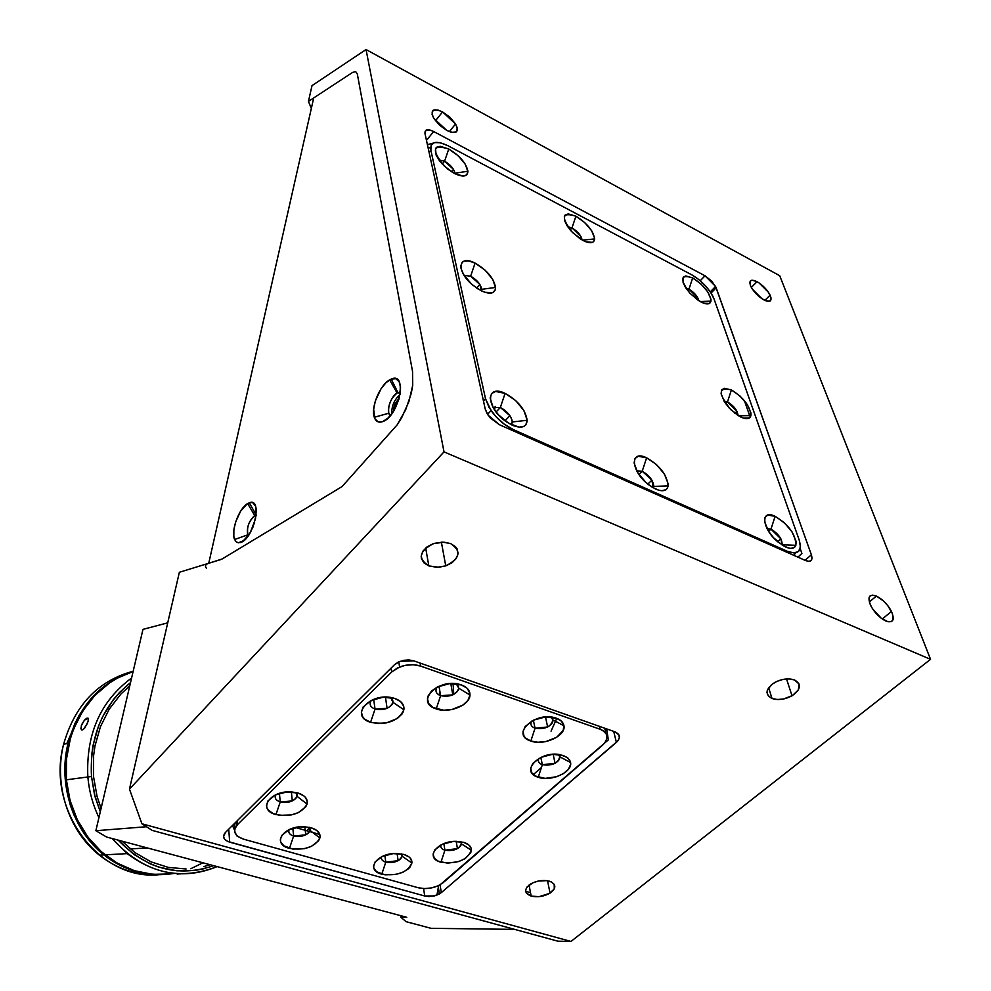 <?xml version="1.0" encoding="UTF-8"?>
<svg xmlns="http://www.w3.org/2000/svg" width="991" height="991" viewBox="0 0 991 991"><rect width="100%" height="100%" fill="white"/><g stroke="black" fill="none" stroke-linecap="round" stroke-linejoin="round"><path stroke-width="1.49" d="M547.936 446.235L548.63 445.281M453.779 694.406L453.073 683.53M525.639 891.268L530.519 892.668L525.639 891.268M772.026 698.482L768.62 687.729L772.026 698.482C764.631 694.196 765.572 688.844 774.826 682.403C781.924 678.81 788.502 678.005 794.571 679.975C801.744 684.224 800.901 689.501 792.032 695.793C784.922 699.547 778.257 700.439 772.026 698.482L768.384 696.041L766.997 692.573L767.232 690.603L771.493 684.67L776.709 681.461L782.94 679.43L789.22 678.909L794.571 679.975L799.13 684.124L798.325 689.959L792.466 695.533L783.534 698.989L777.34 699.51L772.026 698.482M531.176 896.087L529.045 885.062L531.176 896.087C524.028 893.139 523.83 889.1 530.606 883.984C536.775 880.64 543.018 879.698 549.373 881.16C556.385 884.121 556.608 888.109 550.042 893.126C543.91 896.545 537.63 897.536 531.176 896.087L526.32 893.015L525.639 890.042L527.175 886.846L533.084 882.708L538.547 880.987L546.958 880.652L551.43 881.965L554.192 884.294L554.291 888.877L549.671 893.349L539.054 896.669L531.176 896.087M428.83 565.911L425.672 547.986L428.83 565.911C417.446 558.391 419.181 550.897 434.021 543.415L442.667 542.114L450.632 543.588C461.744 551.083 460.109 558.503 445.752 565.873L436.994 567.323L428.83 565.911L423.937 562.863L421.423 558.565L421.187 556.149L422.847 551.244L427.084 546.846L433.278 543.663L444.067 542.176L450.632 543.588L455.513 546.698L457.062 548.754L458.127 553.461L456.38 558.342L452.119 562.665L445.987 565.787L438.914 567.248L428.83 565.911M757.037 281.679C762.785 285.123 767.145 289.62 770.106 295.169C772.348 301.153 770.304 302.738 763.962 299.926C758.239 296.532 753.866 292.06 750.868 286.51C748.552 280.391 750.608 278.781 757.037 281.679L751.327 287.402L757.037 281.679L759.056 282.918L768.434 292.258L771.023 297.833L770.069 301.041L765.87 300.806L761.918 298.687L752.442 289.236L750.36 285.321L750.162 281.184L752.02 280.18L757.037 281.679M442.581 111.921L455.575 123.999C459.403 132.348 456.504 134.503 446.879 130.478L433.86 118.474C429.945 109.951 432.856 107.771 442.581 111.921L435.445 120.766L442.581 111.921L449.902 117.223L455.476 123.838L457.272 127.889L456.393 131.927L451.549 132.348L446.879 130.478L439.459 125.126L433.823 118.424L432.051 114.349L433.03 110.36L437.923 110.026L442.581 111.921M876.403 596.074C882.609 599.233 887.639 604.361 891.491 611.459C894.972 620.069 893.102 623.265 885.88 621.035C879.76 617.975 874.743 612.909 870.841 605.873C867.187 596.991 869.033 593.733 876.403 596.074L869.293 601.958L876.403 596.074L883.415 600.905L887.812 605.674L892.334 613.392L893.114 619.511L891.343 621.63L887.998 621.753L881.185 618.198L872.464 608.697L869.801 603.519L869.107 597.437L869.813 596.173L872.464 595.108L876.403 596.074M252.234 528.302L254.613 522.455L252.234 528.302M393.848 407.45L399.311 397.849L394.876 404.093L393.848 407.45L395.31 408.081L393.848 407.45L393.638 411.005L393.848 407.45M469.684 696.797L469.139 690.975M542.35 443.757L543.031 442.791M400.872 917.27L401.144 915.795L400.872 917.27L406.756 917.294L400.872 917.27L406.124 921.692L400.872 917.27M438.641 885.558L436.944 895.133L438.641 885.558M431.048 928.319L406.124 921.692L431.048 928.319L514.663 929.385L431.048 928.319M229.689 842.152L228.723 829.194L229.689 842.152C223.446 839.922 222.021 836.701 225.415 832.477L394.368 664.825L399.819 661.406L413.804 660.848L614.841 731.792C620.304 734.343 620.824 737.874 616.39 742.383L613.702 731.395L616.39 742.383L441.305 892.643L440.066 884.814L441.305 892.643L434.392 895.926L424.705 895.988L227.682 841.433L224.734 839.352L223.545 836.689L225.415 832.477L394.368 664.825L398.308 662.075L403.399 660.353L408.849 659.919L413.804 660.848L614.841 731.792L618.917 734.926L619.325 737.849L617.814 740.934L441.305 892.643L435.805 895.53L428.93 896.545L424.705 895.988L423.591 888.555L424.705 895.988L229.689 842.152M295.516 827.522L319.808 834.484M533.331 774.59L541.458 767.468M311.335 108.453L308.449 101.404L312.029 85.61L366.051 49.55L779.719 275.709L366.051 49.55L444.018 451.884L930.537 659.325L779.719 275.709L930.537 659.325L444.018 451.884L129.462 789.133L141.911 823.769L570.977 941.45L930.537 659.325L570.977 941.45L141.911 823.769L152.193 830.396L557.846 941.177L570.977 941.45L557.846 941.177L152.193 830.396L141.911 823.769L129.462 789.133L179.359 572.278L221.526 559.345L179.359 572.278L129.462 789.133L444.018 451.884L366.051 49.55L312.029 85.61L308.449 101.404L352.623 72.405L308.449 101.404L310.703 106.904M805.485 560.51L499.328 424.668L488.117 415.179L485.231 409.048L425.003 133.649C424.631 129.35 427.517 128.644 433.662 131.518L426.477 140.388L433.662 131.518L705.022 275.795L700.216 280.726L705.022 275.795L715.589 286.449L811.381 554.799L805.026 560.299L811.381 554.799C812.954 560.534 810.985 562.43 805.485 560.51L499.328 424.668L490.297 417.917L487.002 413.408L485.231 409.048L425.003 133.649L425.82 130.329L429.846 129.994L433.662 131.518L705.022 275.795L711.798 281.184L716.183 287.811L811.381 554.799L812.013 558.255L811.121 560.559L808.829 561.352L805.485 560.51M711.055 293.026L716.183 287.811M142.977 629.372L95.867 830.718L106.619 837.048L406.756 917.294L106.619 837.048L95.867 830.718L146.507 826.729L95.867 830.718L142.977 629.372L167.727 622.844L142.977 629.372M221.526 559.345L342.068 486.569L397.118 424.904L405.641 409.865L411.29 393.303L412.714 385.301L412.541 371.414L357.317 74.003L355.695 71.637L352.623 72.405L355.695 71.637L357.317 74.003L412.541 371.414L412.714 385.301L408.899 401.603L401.665 417.731L397.118 424.904L342.068 486.569L222.12 558.986L208.742 563.272L313.701 97.948L352.623 72.405M494.559 409.84L495.178 406.459M528.835 436.486L528.166 437.465L528.835 436.486M551.764 447.932L552.458 446.978M400.376 392.448L397.948 392.647L391.234 379.095C408.069 371.191 399.1 416.431 382.662 421.633L386.131 419.664L382.662 421.633C378.599 422.996 375.812 421.547 374.301 417.273C370.634 407.512 379.863 385.041 389.661 379.863L391.234 379.095L397.948 392.647L400.376 392.448M400.203 393.638L397.948 392.647L400.203 393.638M256.173 514.924L249.286 502.796C263.086 496.986 253.857 539.215 240.503 542.548L244.021 540.491L238.397 542.795L236.192 541.829L234.619 539.513C230.593 531.213 238.918 508.259 247.639 503.589L249.286 502.796L256.173 514.924M439.868 691.272L439.162 695.063M255.579 518.652L250.277 532.613M255.591 515.072L254.699 515.481C248.877 520.956 246.536 527.41 247.688 534.855L248.246 535.797C246.214 527.782 248.654 520.87 255.591 515.072L256.124 508.594L255.467 506.029L252.978 502.908L251.256 502.462L247.168 503.886L240.652 511.108L235.585 522.146L233.876 529.838L233.826 536.465L235.462 541.024L236.849 542.288L238.546 542.808L242.634 541.52L249.249 534.298L252.99 527.039L256.136 515.258M400.03 394.703C394.232 399.695 391.507 406.025 391.841 413.668M390.442 415.464C385.078 413.036 391.073 394.827 397.948 392.647L397.094 393.055C390.652 398.518 387.89 405.245 388.806 413.222L390.442 415.464M382.662 421.633L387.927 418.152L393.068 411.909L398.84 399.522L400.562 387.431L399.113 381.634L395.83 378.711L391.234 379.095L386.019 382.675L380.978 388.881L375.329 401.033L373.657 409.258L374.908 418.784L378.104 421.844L382.662 421.633M206.537 568.376C204.654 566.072 205.397 564.375 208.742 563.272L313.701 97.948M770.973 529.144L780.871 538.844L782.134 544.802C782.172 538.968 778.443 533.753 770.973 529.144L775.111 516.311C788.91 524.846 795.823 534.521 795.86 545.31C794.522 548.692 791.152 549.262 785.727 547.02L777.811 541.854C761.93 528.934 760.072 508.755 775.111 516.311L770.973 529.144L766.984 528.525L770.973 529.144L768.57 531.287M775.135 547.044L776.015 546.264L775.135 547.044M727.493 401.925L736.945 411.302L738.035 415.489C737.44 410.41 733.922 405.889 727.493 401.925L725.672 403.684L727.493 401.925L731.408 389.934C743.745 397.701 750.237 406.26 750.893 415.601C749.865 419.131 746.496 419.602 740.773 417.013L730.862 409.741C717.868 393.34 718.054 386.738 731.408 389.934L727.493 401.925L723.938 401.021M688.968 289.174L697.961 298.192L698.816 300.744C697.614 296.346 694.332 292.481 688.968 289.174L687.643 290.536L688.968 289.174L692.672 277.926C703.944 285.173 710.039 292.89 710.968 301.066C710.151 304.51 706.831 304.819 700.996 301.995L690.058 293.361C679.479 279.09 680.359 273.937 692.672 277.926L688.968 289.174L685.908 288.133M571.98 227.905L580.949 236.515L582.076 239.983C581.209 235.548 577.852 231.522 571.98 227.905L570.147 229.949L571.98 227.905L575.92 216.211C587.056 223.161 593.287 230.742 594.637 238.942C594.018 243.365 590.14 243.873 583.018 240.491L572.587 232.612C560.683 217.215 561.786 211.74 575.92 216.211L571.98 227.905L567.657 226.691M467.913 171.257L454.906 173.202C454.002 168.804 450.571 164.791 444.587 161.186L442.246 164.035L444.587 161.186L448.762 149.009C459.799 155.698 466.179 163.119 467.913 171.257C467.554 176.745 463.057 177.476 454.398 173.437L444.377 166.178C431.097 149.653 432.559 143.93 448.762 149.009L444.587 161.186L438.852 159.885M470.638 276.179L479.892 284.479L481.403 290.883L481.688 289.322C480.746 284.281 477.055 279.908 470.638 276.179L475.073 263.123C486.928 270.035 493.766 278.137 495.574 287.452C495.153 293.609 490.458 294.761 481.477 290.908L472.806 285.16C455.835 271.373 457.978 254.006 475.073 263.123L470.638 276.179L464.135 275.411M500.356 407.45L509.882 415.675C512.458 419.738 512.917 422.761 511.257 424.718L512.248 421.968C511.294 416.133 507.33 411.29 500.356 407.45L496.095 411.983L500.356 407.45L505.088 393.377C517.959 400.525 525.317 409.481 527.162 420.283C526.63 427.183 521.724 428.843 512.434 425.275L506.005 421.547C485.813 407.809 485.441 383.591 505.088 393.377L500.356 407.45L493.134 407.536M642.205 471.233L651.905 480.164L653.23 487.832L653.763 486.408C653.267 480.486 649.415 475.432 642.205 471.233L638.898 474.441L642.205 471.233L646.628 457.817C659.932 465.597 667.079 474.949 668.083 485.9C667.054 490.929 662.954 492.007 655.794 489.133L648.746 484.822C630.784 471.567 629.372 449.183 646.628 457.817L642.205 471.233L636.705 470.849M645.599 489.566L646.466 488.736L645.599 489.566M797.953 557.165L801.892 553.412L797.953 557.165M444.587 161.186L453.519 169.411L451.549 171.79M429.103 152.416L430.862 150.273C430.094 141.589 435.817 140.078 448.019 145.764L440.45 142.778L434.516 142.568L431.135 145.181L430.862 150.273L485.516 398.741L483.459 400.959L485.516 398.741L489.021 407.338L495.574 416.27L504.171 424.111L513.449 429.648C504.692 425.523 497.234 419.168 491.065 410.584L485.516 398.741L430.862 150.273L429.103 152.416M430.614 147.213L428.719 148.142M691.569 274.718L448.019 145.764L691.569 274.718C700.748 280.044 707.822 287.155 712.777 296.049L714.015 298.91L710.658 292.407L705.233 285.544L698.531 279.338L691.569 274.718M744.402 400.649L749.654 415.625M512.595 430.552L513.449 429.648L787.188 551.231L793.94 552.953L798.585 551.405L800.418 546.846L799.204 540.033L714.015 298.91L799.204 540.033C802.289 551.368 798.288 555.096 787.188 551.231L786.309 551.999M793.989 555.406L795.513 552.842L793.989 555.406M795.364 546.388L795.067 545.285M775.111 516.311L784.228 522.604L792.044 531.882L795.996 541.098L796.169 543.613L794.708 547.181L791.053 548.382L788.551 548.023L782.692 545.409L773.513 537.704L768.533 531.213L764.643 521.923L765.015 517.426L767.715 515.097L775.111 516.311M731.408 389.934L740.054 396.066L747.35 404.65L750.893 412.838L750.992 414.994L749.469 417.917L743.473 418.115L737.886 415.39L729.227 408.057L724.594 402.098L721.101 393.848L721.597 390.033L724.272 388.274L731.408 389.934M692.672 277.926L700.897 283.897L707.735 291.874L710.943 299.22L710.968 301.078L709.407 303.469L703.585 303.159L698.246 300.372L690.058 293.361L685.735 287.861L683.109 282.683L683.158 277.232L685.809 275.932L692.672 277.926M575.92 216.211L584.69 222.554L591.689 230.792L594.625 238.236L593.745 241.482L592.457 242.374L585.854 241.767L580.045 238.732L571.398 231.374L567.013 225.7L564.536 220.448L564.35 216.41L565.13 215.047L568.277 213.883L575.92 216.211M448.762 149.009L458.152 155.748L465.336 164.283L467.925 171.815L466.575 174.973L462.921 176.051L454.398 173.437L447.932 169.238L439.558 160.852L436.127 155.141L435.495 148.576L436.523 147.275L440.252 146.296L448.762 149.009M475.073 263.123L485.02 270.097L492.713 279.338L495.574 287.811L495.24 289.954L492.626 292.692L484.76 292.271L478.046 289L471.332 283.872L463.54 274.457L461.038 268.474L460.765 265.922L462.227 262.206L463.899 261.178L468.78 260.943L475.073 263.123M505.088 393.377L515.692 400.575L523.954 410.633L527.162 420.271L525.849 424.842L524.177 426.266L519.123 427.146L508.804 423.368L498.399 414.746L493.245 407.735L490.136 398.023L491.598 393.538L495.649 391.457L505.088 393.377M646.628 457.817L656.438 464.531L664.478 474.194L668.095 483.62L667.352 488.191L666.039 489.678L661.74 490.731L658.916 490.26L652.474 487.386L645.81 482.344L637.647 472.509L634.104 463.008L634.971 458.499L638.278 456.281L646.628 457.817M800.171 548.543L801.892 553.412M427.406 144.624L432.956 143.2L427.406 144.624M437.167 687.11C434.826 690.876 435.978 693.75 440.623 695.694L436.201 708.899C414.164 702.371 438.257 677.51 460.233 684.558L461.41 684.942C467.207 687.135 470.056 690.516 469.969 695.063C469.945 705.22 448.997 713.743 436.201 708.899L440.623 695.694C435.978 693.75 434.826 690.876 437.167 687.11M439.001 686.255L440.623 695.694L439.001 686.255M371.414 700.327C368.937 704.155 370.151 707.078 375.044 709.085L370.584 722.29C348.795 716.097 370.039 692.003 392.597 697.85L394.975 698.506C401.516 700.959 404.489 704.725 403.882 709.791C398.419 721.027 387.32 725.189 370.584 722.29L375.044 709.085C370.151 707.078 368.937 704.155 371.414 700.327M373.669 699.361L375.044 709.085L373.669 699.361M531.51 721.163C530.049 724.334 531.226 726.688 535.053 728.224L530.829 741.033C510.266 734.975 534.285 711.451 554.985 717.781L556.372 718.215C560.807 719.85 563.334 722.365 563.941 725.734C566.22 735.817 543.898 746.05 530.829 741.033L535.053 728.224C531.226 726.688 530.049 724.334 531.51 721.163M533.369 720.197L535.053 728.224L533.369 720.197M538.695 758.524C537.642 761.348 538.856 763.417 542.35 764.742L538.237 777.254C519.16 771.89 539.798 750.286 560.212 754.671L567.112 757.372L569.652 760.035L570.568 762.537C572.773 772.125 550.959 781.986 538.237 777.254L542.35 764.742C538.856 763.417 537.642 761.348 538.695 758.524L538.683 758.524M540.813 757.421L542.35 764.742L540.813 757.421M440.884 845.001C440.289 847.404 441.639 849.151 444.922 850.228L440.945 862.22C424.235 858.144 437.068 840.603 456.566 841.347L463.701 842.35C468.83 844.01 471.394 846.648 471.394 850.278C467.145 860.287 456.987 864.263 440.945 862.22L444.922 850.228C441.639 849.151 440.289 847.404 440.884 845.001M443.857 843.651L444.922 850.228L443.857 843.651M381.56 856.819C380.928 859.284 382.34 861.068 385.784 862.182L381.783 874.173C365.022 870.209 376.63 853.053 396.152 853.462L403.857 854.44C409.506 856.236 412.182 859.098 411.884 863.037C407.301 872.526 397.255 876.23 381.783 874.173L385.784 862.182C382.34 861.068 380.928 859.284 381.56 856.819M384.855 855.419L385.784 862.182L384.855 855.419M289.149 829.628C288.034 832.539 289.521 834.682 293.633 836.045L289.446 848.383C271.249 844.059 283.302 825.614 304.002 826.705L311.149 827.758C317.826 829.925 320.737 833.344 319.907 838.014C314.704 847.206 304.547 850.662 289.446 848.383L293.633 836.045C289.521 834.682 288.034 832.539 289.149 829.628M292.841 828.228L293.633 836.045L292.841 828.228M275.845 794.732C274.296 797.966 275.758 800.369 280.255 801.942L275.956 814.565C256.644 809.808 270.32 789.901 291.911 791.958L298.043 793.023C305.079 795.401 308.077 799.093 307.061 804.097C301.598 813.549 291.23 817.042 275.956 814.565L280.255 801.942C275.758 800.369 274.296 797.966 275.845 794.732M279.425 793.395L280.255 801.942L279.425 793.395M608.325 739.893L606.665 728.905L608.325 739.893L440.165 884.752C433.017 888.456 425.672 889.447 418.14 887.725L243.724 839.216C234.433 835.871 232.34 831.028 237.468 824.648L237.171 820.808L237.468 824.648L391.656 672.009L391.061 668.107L391.656 672.009L399.596 667.005C406.942 664.267 413.941 663.97 420.593 666.076L420.097 663.066L420.593 666.076L600.15 729.277C608.4 733.117 609.217 738.406 602.627 745.145L443.126 882.684L437.997 885.855L431.457 887.924L424.482 888.58L418.14 887.725M232.489 825.466L234.607 830.347L232.489 825.466M237.245 836.441L236.861 835.562L238.249 836.714L236.354 835.017L234.619 831.003L234.842 828.848L237.468 824.648L391.656 672.009L397.527 667.922L405.108 665.357L413.222 664.713L420.593 666.076L600.15 729.277L602.825 730.503L606.319 733.997L606.987 738.369L604.745 742.977M236.428 825.825L236.118 821.861M599.456 726.366L600.15 729.277L599.456 726.366M605.749 733.092L604.745 728.224L605.774 730.912M234.21 825.676L234.433 823.533L234.718 827.758M295.987 792.515C298.241 795.587 297.015 798.399 292.295 800.926L280.255 801.942C288.505 803.305 294.092 801.409 297.015 796.293L295.987 792.515M307.061 804.097L297.015 796.293M309.303 827.299C311.05 830.049 309.861 832.564 305.736 834.856L293.633 836.045C301.784 837.296 307.26 835.425 310.034 830.446L309.303 827.299M401.429 853.883C402.78 856.286 401.677 858.553 398.122 860.683L385.784 862.182C394.145 863.31 399.559 861.303 402.012 856.162L401.429 853.883M460.654 841.669C462.116 844.097 461.038 846.413 457.421 848.63L444.922 850.228C453.593 851.356 459.056 849.2 461.323 843.775L460.654 841.669M558.379 754.399C560.968 757.372 559.865 760.332 555.071 763.293L542.35 764.742C552.21 765.981 558.007 763.33 559.754 756.79L558.379 754.399M551.021 717.063C554.303 720.37 553.176 723.678 547.651 726.985L535.053 728.224C545.161 729.562 551.107 726.812 552.879 719.949L551.021 717.063M390.64 697.478C394.629 701.281 393.439 704.898 387.097 708.33L375.044 709.085C384.087 710.671 390.058 708.416 392.969 702.322L390.64 697.478M456.244 683.753C460.443 687.556 459.291 691.26 452.8 694.877L440.623 695.694C450.149 697.268 456.219 694.778 458.808 688.212L456.244 683.753M243.724 839.216L238.249 836.726M461.41 684.942L449.703 683.641L437.638 686.874L431.506 691.049L428.013 696.116L427.455 698.742L428.769 703.66L433.104 707.537L443.683 710.225L451.908 709.544L462.983 705.072L467.913 700.439L469.957 695.248L469.771 692.697L466.996 688.15L461.41 684.942M394.975 698.506L383.121 697.243L371.117 700.464L363.078 707.066L361.356 712.232L362.892 717.112L364.812 719.193L370.584 722.29L378.178 723.579L386.428 722.897L397.391 718.45L402.16 713.854L403.473 711.303L403.696 706.187L400.723 701.69L394.975 698.506M556.372 718.215L545.223 717.026L533.492 720.135L525.205 726.465L523.05 731.42L524.016 736.078L525.639 738.084L530.829 741.033L537.915 742.247L545.83 741.578L556.694 737.304L563.185 730.441L563.916 725.536L561.525 721.25L556.372 718.215M563.222 755.439L552.383 754.349L540.937 757.359L532.824 763.417L530.705 768.149L531.622 772.571L535.425 776.052L545.137 778.393L556.657 776.721L563.458 773.599L568.339 769.375L570.556 764.68L570.543 762.376L568.239 758.301L563.222 755.439M463.701 842.35L453.16 841.483L442.296 844.307L434.838 849.832L433.092 854.106L434.256 858.082L438.146 861.167L447.672 863.173L458.709 861.551L465.076 858.677L470.799 852.718L471.208 848.507L468.718 844.865L463.701 842.35M403.857 854.44L393.204 853.61L382.39 856.41L375.118 861.91L373.533 866.134L373.842 868.178L376.592 871.746L385.041 874.83L396.041 874.409L402.978 872.191L408.391 868.797L410.249 866.803L411.934 862.591L410.695 858.627L409.023 856.93L403.857 854.44M311.149 827.758L299.976 826.841L288.889 829.752L281.679 835.487L280.304 839.922L280.763 842.065L283.872 845.818L292.89 849.089L304.324 848.68L311.422 846.388L318.631 840.74L320.105 836.33L319.709 834.174L316.699 830.384L311.149 827.758M298.043 793.023L286.572 792.02L275.213 795.017L267.855 801.013L266.492 805.658L266.988 807.913L268.251 810.006L272.822 813.4L279.512 815.333L291.243 814.949L298.502 812.57L305.86 806.686L307.334 802.066L305.699 797.693L303.766 795.81L298.043 793.023M309.452 827.485L307.061 830.83M296.805 793.729L297.189 792.788M159.13 874.694C99.447 881.086 45.623 809.461 63.635 744.204C53.415 784.451 68.441 830.941 99.348 855.146C117.508 869.305 137.439 875.821 159.13 874.694M103.882 854.899C121.559 868.723 140.957 875.288 162.078 874.619L146.693 873.827L128.644 869.144L111.673 860.535L96.486 848.284L83.727 832.886L73.953 814.924L70.324 805.225L65.79 784.884L65.022 764.011L68.02 743.473L63.635 744.204L68.02 743.473L74.647 724.124L79.23 715.155L90.652 699.039L104.674 685.883L120.679 676.135L133.141 671.415C100.215 682.167 78.512 706.187 68.02 743.473C57.8 783.881 72.876 830.582 103.882 854.899L99.348 855.146M133.178 671.241C98.059 680.73 74.87 705.059 63.635 744.204C74.87 705.059 98.059 680.73 133.178 671.241M79.23 715.155L66.756 743.684M171.047 873.901L152.701 874.347L134.479 870.717L117.149 863.111L101.404 851.777L87.939 837.122L77.323 819.755L70.027 800.381L66.372 779.806C61.578 730.887 92.027 683.257 133.116 671.502L117.446 678.092L109.431 682.997L94.876 695.397L82.786 710.881L73.681 728.856L70.386 738.555L66.496 758.908L66.372 779.806L87.852 776.969C85.895 734.083 100.487 701.095 131.592 677.993C100.487 701.095 85.895 734.083 87.852 776.969L91.494 776.56L95.161 797.061L100.302 811.778L94.504 794.584L91.494 776.56L87.852 776.969C89.128 791.301 92.82 804.853 98.939 817.6C92.82 804.853 89.128 791.301 87.852 776.969L66.372 779.806C69.643 810.985 82.526 835.995 105.021 854.837C126.216 871.188 149.257 877.382 174.131 873.43M217.14 866.592C185.862 879.413 155.884 875.09 127.195 853.623L112.156 838.535C142.877 872.39 177.872 881.742 217.14 866.592M190.78 868.735L202.932 862.802M177.154 874.062L180.56 873.851M83.442 729.364L81.894 730.045L80.866 728.583L81.77 724.458L84.483 720.123L88.187 718.264L88.211 721.163L84.854 727.865L82.786 729.81L81.287 729.76L81.324 725.623L84.483 720.123L86.713 718.252L88.36 718.562L87.815 718.029L88.484 719.355L87.419 723.405L83.442 729.364M213.684 865.676C178.269 877.679 146.433 869.169 118.177 840.145L133.822 854.391L150.285 863.892L159.018 867.199L177.03 870.829L195.165 870.42L204.059 868.711M91.494 776.56L91.581 755.749L93.018 745.492L98.604 725.808L102.692 716.592L113.197 699.857L119.502 692.511L130.527 682.588C102.507 705.468 89.5 736.784 91.494 776.56M129.759 685.846L120.877 694.059L109.208 709.16L100.438 726.688L94.975 745.95L93.563 755.984L93.488 776.362L97.068 796.43L101.094 808.396M121.93 841.136L134.912 852.557L151.028 861.86L168.321 867.398L186.11 868.983M203.675 866.63L210.142 864.722M648.3 490.768L648.684 489.715M556.756 718.364L551.058 731.16M786.532 678.946L792.032 695.793M547.54 880.739L550.042 893.126M441.379 542.139L445.752 565.873M764.854 300.372L770.106 295.169M449.344 131.63L455.575 123.999M882.275 618.979L891.491 611.459M439.397 893.981L438.109 885.805M715.589 286.449L710.287 291.849M254.699 515.481L247.639 503.589M247.688 534.855L234.619 539.513M397.094 393.055L389.661 379.863M388.806 413.222L374.301 417.273M761.348 540.925L762.228 540.145M632.716 483.856L633.596 483.013M647.817 484.091L651.905 480.164M653.763 486.408L668.083 485.9M505.014 420.816L509.882 415.675M512.248 421.968L527.162 420.283M476.683 288.121L479.892 284.479M481.688 289.322L495.574 287.452M579.351 238.274L580.949 236.515M582.398 240.156L594.637 238.942M696.809 299.369L697.961 298.192M700.265 301.598L710.968 301.066M734.876 413.272L736.945 411.302M738.506 415.774L750.893 415.601M777.638 541.705L780.871 538.844M782.134 544.802L795.86 545.31M487.56 414.337L491.065 410.584M398.791 661.852L399.596 667.005M291.379 791.92L292.295 800.926M304.869 826.742L305.736 834.856M310.034 830.446L319.907 838.014M397.094 853.474L398.122 860.683M402.012 856.162L411.884 863.037M456.194 841.347L457.421 848.63M461.323 843.775L471.394 850.278M553.139 754.3L555.071 763.293M559.754 756.79L570.568 762.537M545.496 717.001L547.651 726.985M552.879 719.949L563.941 725.734M385.449 697.131L387.097 708.33M392.969 702.322L403.882 709.791M450.794 683.567L452.8 694.877M458.808 688.212L469.969 695.063M147.312 847.924L130.242 848.928M127.195 853.623L105.021 854.837"/></g></svg>
